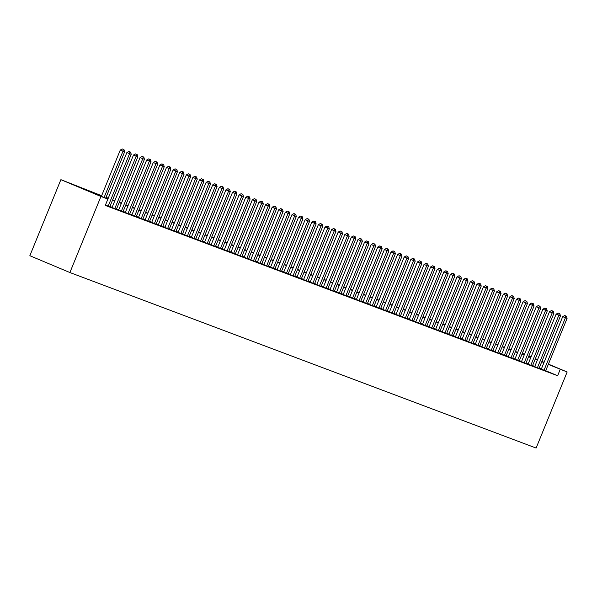 <?xml version="1.0" encoding="UTF-8"?>
<svg xmlns="http://www.w3.org/2000/svg" width="597" height="597" viewBox="0 0 597 597"><rect width="100%" height="100%" fill="white"/><g stroke="black" fill="none" stroke-linecap="round" stroke-linejoin="round"><path stroke-width="0.9" d="M522.323 353.394L524.524 354.222M101.647 195.712L60.887 179.66L29.85 255.717L69.894 272.53L536.113 448.056L567.15 371.998L548.307 364.394M541.3 369.125L545.673 370.841M534.696 366.64L539.069 368.349M528.091 364.148L532.464 365.864M521.487 361.663L525.86 363.379M514.883 359.178L519.256 360.894M508.278 356.693L512.651 358.409M501.674 354.208L506.055 355.924M495.077 351.723L499.45 353.431M488.473 349.23L492.846 350.946M481.869 346.745L486.242 348.461M475.264 344.26L479.637 345.976M468.66 341.775L473.033 343.491M462.056 339.29L466.429 341.006M455.451 336.805L459.824 338.514M448.847 334.313L453.22 336.029M442.243 331.828L446.616 333.544M435.638 329.343L440.011 331.059M429.034 326.857L433.415 328.574M422.437 324.372L426.81 326.081M415.833 321.887L420.206 323.596M409.229 319.395L413.602 321.111M402.624 316.91L406.997 318.626M396.02 314.425L400.393 316.141M389.416 311.94L393.789 313.656M382.811 309.455L387.184 311.164M376.207 306.97L380.58 308.679M369.603 304.477L373.976 306.194M362.998 301.992L367.379 303.709M356.394 299.507L360.775 301.224M349.797 297.022L354.17 298.739M343.193 294.537L347.566 296.246M336.589 292.052L340.962 293.761M329.984 289.56L334.357 291.276M323.38 287.075L327.753 288.791M316.776 284.59L321.149 286.306M310.171 282.105L314.544 283.821M303.567 279.62L307.94 281.329M296.963 277.127L301.336 278.844M290.358 274.642L294.739 276.359M283.754 272.157L288.135 273.874M277.157 269.672L281.53 271.389M270.553 267.187L274.926 268.904M263.949 264.702L268.322 266.411M257.344 262.21L261.717 263.926M250.74 259.725L255.113 261.441M244.136 257.24L248.509 258.956M237.531 254.755L241.904 256.471M230.927 252.27L235.3 253.986M224.323 249.785L228.696 251.494M217.718 247.292L222.099 249.009M211.114 244.807L215.495 246.524M204.517 242.322L208.89 244.039M197.913 239.837L202.286 241.554M191.309 237.352L195.682 239.061M184.704 234.867L189.077 236.576M178.1 232.375L182.473 234.091M171.496 229.89L175.869 231.606M164.891 227.405L169.264 229.121M158.287 224.92L162.66 226.636M151.683 222.435L156.056 224.144M145.078 219.95L149.459 221.659M138.482 217.457L142.855 219.174M131.877 214.972L136.25 216.689M125.273 212.487L129.646 214.204M118.669 210.002L123.042 211.719M112.064 207.517L116.437 209.226M105.423 205.062L109.833 206.741M101.527 195.995L91.632 192.264L107.87 199.077L105.281 205.42L557.628 375.729L545.718 370.73M541.389 368.909L539.181 368.08M534.785 366.424L532.576 365.595M528.181 363.939L525.972 363.11M521.577 361.454L519.368 360.625M514.972 358.969L512.763 358.133M508.368 356.476L506.159 355.648M501.764 353.991L499.555 353.163M495.159 351.506L492.958 350.678M488.555 349.021L486.354 348.193M481.951 346.536L479.749 345.708M475.346 344.051L473.145 343.215M468.749 341.559L466.541 340.73M462.145 339.074L459.936 338.245M455.541 336.589L453.332 335.76M448.937 334.104L446.728 333.275M442.332 331.619L440.123 330.783M435.728 329.134L433.519 328.298M429.124 326.641L426.922 325.813M422.519 324.156L420.318 323.328M415.915 321.671L413.714 320.843M409.311 319.186L407.109 318.358M402.706 316.701L400.505 315.865M396.109 314.216L393.901 313.38M389.505 311.724L387.296 310.895M382.901 309.239L380.692 308.41M376.297 306.754L374.088 305.925M369.692 304.269L367.483 303.44M363.088 301.783L360.879 300.948M356.484 299.298L354.282 298.463M349.879 296.806L347.678 295.978M343.275 294.321L341.074 293.493M336.671 291.836L334.469 291.008M330.066 289.351L327.865 288.523M323.47 286.866L321.261 286.03M316.865 284.381L314.656 283.545M310.261 281.888L308.052 281.06M303.657 279.403L301.448 278.575M297.052 276.918L294.843 276.09M290.448 274.433L288.239 273.605M283.844 271.948L281.642 271.113M277.239 269.456L275.038 268.628M270.635 266.971L268.434 266.143M264.031 264.486L261.829 263.658M257.426 262.001L255.225 261.173M250.83 259.516L248.621 258.688M244.225 257.031L242.016 256.195M237.621 254.538L235.412 253.71M231.017 252.053L228.808 251.225M224.412 249.568L222.203 248.74M217.808 247.083L215.599 246.255M211.204 244.598L209.002 243.763M204.599 242.113L202.398 241.278M197.995 239.621L195.794 238.793M191.391 237.136L189.189 236.308M184.786 234.651L182.585 233.823M178.19 232.166L175.981 231.337M171.585 229.681L169.376 228.845M164.981 227.196L162.772 226.36M158.377 224.703L156.168 223.875M151.772 222.218L149.563 221.39M145.168 219.733L142.959 218.905M138.564 217.248L136.362 216.42M131.959 214.763L129.758 213.927M125.355 212.278L123.154 211.442M118.751 209.786L116.549 208.957M112.154 207.301L109.945 206.472M557.628 375.729L560.217 369.386M107.87 199.077L100.938 196.465L69.894 272.53M567.15 371.998L548.412 364.133M544.076 362.319L541.904 361.409M537.576 359.588L535.397 358.678M531.069 356.857L528.897 355.946M535.278 358.976L536.404 359.394L535.293 358.931M530.964 357.11L528.793 356.2M524.457 354.387L522.285 353.469M106.042 197.361L108.251 198.197M112.646 199.853L114.855 200.682M119.251 202.338L121.46 203.167M125.855 204.823L128.056 205.652M132.459 207.308L134.661 208.137M139.064 209.793L141.265 210.629M145.668 212.278L147.869 213.114M152.272 214.771L154.474 215.599M158.869 217.256L161.078 218.084M165.473 219.741L167.682 220.569M172.078 222.226L174.287 223.054M178.682 224.711L180.891 225.547M185.286 227.196L187.495 228.032M191.891 229.688L194.1 230.517M198.495 232.173L200.696 233.002M205.099 234.658L207.301 235.487M211.704 237.143L213.905 237.972M218.308 239.628L220.509 240.464M224.905 242.113L227.114 242.949M231.509 244.606L233.718 245.434M238.113 247.091L240.322 247.919M244.718 249.576L246.927 250.404M251.322 252.061L253.531 252.889M257.926 254.546L260.135 255.382M264.531 257.038L266.732 257.867M271.135 259.523L273.336 260.352M277.739 262.008L279.941 262.837M284.344 264.493L286.545 265.322M290.948 266.978L293.149 267.807M297.545 269.463L299.754 270.299M304.149 271.956L306.358 272.784M310.753 274.441L312.962 275.269M317.358 276.926L319.567 277.754M323.962 279.411L326.171 280.239M330.566 281.896L332.775 282.732M337.171 284.381L339.372 285.217M343.775 286.873L345.976 287.702M350.379 289.358L352.581 290.187M356.984 291.843L359.185 292.672M363.588 294.328L365.789 295.157M370.185 296.813L372.394 297.649M376.789 299.298L378.998 300.134M383.393 301.791L385.602 302.619M389.998 304.276L392.207 305.104M396.602 306.761L398.811 307.589M403.206 309.246L405.415 310.074M409.811 311.731L412.012 312.567M416.415 314.216L418.616 315.052M423.019 316.708L425.221 317.537M429.624 319.194L431.825 320.022M436.228 321.679L438.429 322.507M442.825 324.164L445.034 324.992M449.429 326.649L451.638 327.484M456.033 329.134L458.242 329.969M462.638 331.626L464.847 332.454M469.242 334.111L471.451 334.939M475.846 336.596L478.055 337.424M482.451 339.081L484.652 339.909M489.055 341.566L491.256 342.402M495.659 344.059L497.861 344.887M502.264 346.544L504.465 347.372M508.868 349.029L511.069 349.857M515.465 351.514L517.674 352.342M522.069 353.999L524.278 354.827M528.673 356.484L530.882 357.319M60.887 179.66L100.938 196.465M543.971 362.573L541.77 361.745M537.367 360.088L535.166 359.26M530.763 357.603L528.561 356.767M524.159 355.111L521.957 354.282M517.554 352.626L515.353 351.797M510.957 350.14L508.748 349.312M504.353 347.655L502.144 346.827M497.749 345.17L495.54 344.342M491.144 342.685L488.936 341.85M484.54 340.193L482.331 339.365M477.936 337.708L475.727 336.88M471.332 335.223L469.13 334.395M464.727 332.738L462.526 331.91M458.123 330.253L455.921 329.417M451.519 327.768L449.317 326.932M444.922 325.275L442.713 324.447M438.317 322.79L436.108 321.962M431.713 320.305L429.504 319.477M425.109 317.82L422.9 316.992M418.504 315.335L416.296 314.5M411.9 312.85L409.691 312.015M405.296 310.358L403.087 309.53M398.692 307.873L396.49 307.045M392.087 305.388L389.886 304.56M385.483 302.903L383.281 302.075M378.879 300.418L376.677 299.582M372.282 297.933L370.073 297.097M365.677 295.44L363.469 294.612M359.073 292.955L356.864 292.127M352.469 290.47L350.26 289.642M345.864 287.985L343.656 287.157M339.26 285.5L337.051 284.665M332.656 283.015L330.454 282.18M326.052 280.523L323.85 279.695M319.447 278.038L317.246 277.209M312.843 275.553L310.641 274.724M306.239 273.068L304.037 272.239M299.642 270.583L297.433 269.747M293.037 268.09L290.829 267.262M286.433 265.605L284.224 264.777M279.829 263.12L277.62 262.292M273.225 260.635L271.016 259.807M266.62 258.15L264.411 257.322M260.016 255.665L257.814 254.829M253.412 253.173L251.21 252.344M246.807 250.688L244.606 249.859M240.203 248.203L238.002 247.374M233.599 245.718L231.397 244.889M227.002 243.233L224.793 242.397M220.397 240.748L218.189 239.912M213.793 238.255L211.584 237.427M207.189 235.77L204.98 234.942M200.585 233.285L198.376 232.457M193.98 230.8L191.771 229.972M187.376 228.315L185.174 227.479M180.772 225.83L178.57 224.994M174.167 223.338L171.966 222.509M167.563 220.853L165.362 220.024M160.959 218.368L158.757 217.539M154.362 215.883L152.153 215.054M147.757 213.398L145.549 212.562M141.153 210.913L138.944 210.077M134.549 208.42L132.34 207.592M127.945 205.935L125.736 205.107M121.34 203.45L119.131 202.622M114.736 200.965L112.535 200.137M108.132 198.48L105.93 197.644M104.087 197.495L122.982 151.198L124.631 151.817L105.714 198.174M101.378 196.353L120.273 150.063L122.982 151.198L123.333 149.392L123.997 149.646L122.251 148.944L123.333 149.392M122.251 148.944L120.273 150.063M124.631 151.817L123.997 149.646M108.169 206.166L129.579 153.683L131.236 154.302L109.818 206.786M105.445 205.07L126.877 152.548L129.579 153.683L129.937 151.884L130.601 152.131L128.855 151.429L129.937 151.884M128.855 151.429L126.877 152.548M131.236 154.302L130.601 152.131M114.766 208.651L136.183 156.168L137.84 156.795L116.422 209.271M112.049 207.555L133.482 155.033L136.183 156.168L136.541 154.369L137.206 154.616L135.459 153.914L136.541 154.369M135.459 153.914L133.482 155.033M137.84 156.795L137.206 154.616M121.37 211.137L142.787 158.653L144.444 159.28L123.027 211.756M118.646 210.047L140.086 157.518L142.787 158.653L143.146 156.854L143.81 157.101L142.064 156.399L143.146 156.854M142.064 156.399L140.086 157.518M144.444 159.28L143.81 157.101M127.974 213.622L149.392 161.145L151.041 161.765L129.624 214.241M125.251 212.532L146.69 160.003L149.392 161.145L149.75 159.339L150.407 159.586L148.668 158.884L149.75 159.339M148.668 158.884L146.69 160.003M151.041 161.765L150.407 159.586M134.579 216.107L155.996 163.63L157.645 164.25L136.228 216.733M131.855 215.017L153.295 162.496L155.996 163.63L156.354 161.824L157.011 162.078L155.272 161.369L156.354 161.824M155.272 161.369L153.295 162.496M157.645 164.25L157.011 162.078M141.183 218.599L162.6 166.115L164.25 166.735L142.832 219.218M138.459 217.502L159.892 164.981L162.6 166.115L162.959 164.309L163.615 164.563L161.877 163.862L162.959 164.309M161.877 163.862L159.892 164.981M164.25 166.735L163.615 164.563M147.787 221.084L169.205 168.6L170.854 169.22L149.437 221.703M145.064 219.987L166.496 167.466L169.205 168.6L169.563 166.802L170.22 167.048L168.481 166.347L169.563 166.802M168.481 166.347L166.496 167.466M170.854 169.22L170.22 167.048M154.392 223.569L175.809 171.085L177.458 171.712L156.041 224.188M151.668 222.472L173.1 169.951L175.809 171.085L176.167 169.287L176.824 169.533L175.085 168.832L176.167 169.287M175.085 168.832L173.1 169.951M177.458 171.712L176.824 169.533M160.996 226.054L182.413 173.57L184.063 174.197L162.645 226.673M158.272 224.965L179.704 172.436L182.413 173.57L182.764 171.772L183.428 172.018L181.682 171.317L182.764 171.772M181.682 171.317L179.704 172.436M184.063 174.197L183.428 172.018M167.6 228.539L189.018 176.063L190.667 176.682L169.25 229.166M164.876 227.45L186.309 174.921L189.018 176.063L189.368 174.257L190.033 174.503L188.286 173.802L189.368 174.257M188.286 173.802L186.309 174.921M190.667 176.682L190.033 174.503M174.205 231.024L195.622 178.548L197.271 179.167L175.854 231.651M171.481 229.935L192.913 177.413L195.622 178.548L195.973 176.742L196.637 176.996L194.891 176.287L195.973 176.742M194.891 176.287L192.913 177.413M197.271 179.167L196.637 176.996M180.809 233.517L202.219 181.033L203.875 181.652L182.458 234.136M178.085 232.42L199.517 179.898L202.219 181.033L202.577 179.227L203.241 179.481L201.495 178.779L202.577 179.227M201.495 178.779L199.517 179.898M203.875 181.652L203.241 179.481M187.406 236.002L208.823 183.518L210.48 184.137L189.062 236.621M184.689 234.905L206.122 182.383L208.823 183.518L209.181 181.719L209.845 181.966L208.099 181.264L209.181 181.719M208.099 181.264L206.122 182.383M210.48 184.137L209.845 181.966M194.01 238.487L215.427 186.003L217.084 186.63L195.667 239.106M191.286 237.39L212.726 184.869L215.427 186.003L215.786 184.204L216.45 184.451L214.704 183.749L215.786 184.204M214.704 183.749L212.726 184.869M217.084 186.63L216.45 184.451M200.614 240.972L222.032 188.488L223.681 189.115L202.264 241.591M197.891 239.882L219.33 187.354L222.032 188.488L222.39 186.689L223.047 186.936L221.308 186.234L222.39 186.689M221.308 186.234L219.33 187.354M223.681 189.115L223.047 186.936M207.219 243.457L228.636 190.98L230.285 191.6L208.868 244.083M204.495 242.367L225.935 189.839L228.636 190.98L228.994 189.174L229.651 189.421L227.912 188.719L228.994 189.174M227.912 188.719L225.935 189.839M230.285 191.6L229.651 189.421M213.823 245.942L235.24 193.465L236.89 194.085L215.472 246.568M211.099 244.852L232.531 192.331L235.24 193.465L235.599 191.659L236.255 191.913L234.517 191.204L235.599 191.659M234.517 191.204L232.531 192.331M236.89 194.085L236.255 191.913M220.427 248.434L241.845 195.95L243.494 196.57L222.077 249.053M217.704 247.337L239.136 194.816L241.845 195.95L242.203 194.152L242.86 194.398L241.121 193.697L242.203 194.152M241.121 193.697L239.136 194.816M243.494 196.57L242.86 194.398M227.032 250.919L248.449 198.435L250.098 199.055L228.681 251.538M224.308 249.822L245.74 197.301L248.449 198.435L248.807 196.637L249.464 196.883L247.725 196.182L248.807 196.637M247.725 196.182L245.74 197.301M250.098 199.055L249.464 196.883M233.636 253.404L255.053 200.92L256.703 201.547L235.285 254.023M230.912 252.307L252.344 199.786L255.053 200.92L255.404 199.122L256.068 199.368L254.322 198.667L255.404 199.122M254.322 198.667L252.344 199.786M256.703 201.547L256.068 199.368M240.24 255.889L261.658 203.413L263.307 204.032L241.889 256.509M237.516 254.8L258.949 202.271L261.658 203.413L262.008 201.607L262.673 201.853L260.926 201.152L262.008 201.607M260.926 201.152L258.949 202.271M263.307 204.032L262.673 201.853M246.845 258.374L268.262 205.898L269.911 206.517L248.494 259.001M244.121 257.285L265.553 204.764L268.262 205.898L268.613 204.092L269.277 204.346L267.531 203.637L268.613 204.092M267.531 203.637L265.553 204.764M269.911 206.517L269.277 204.346M253.449 260.859L274.859 208.383L276.515 209.002L255.098 261.486M250.725 259.77L272.157 207.249L274.859 208.383L275.217 206.577L275.881 206.831L274.135 206.129L275.217 206.577M274.135 206.129L272.157 207.249M276.515 209.002L275.881 206.831M260.046 263.352L281.463 210.868L283.12 211.487L261.702 263.971M257.329 262.255L278.762 209.734L281.463 210.868L281.821 209.069L282.485 209.316L280.739 208.614L281.821 209.069M280.739 208.614L278.762 209.734M283.12 211.487L282.485 209.316M266.65 265.837L288.067 213.353L289.724 213.972L268.307 266.456M263.926 264.74L285.366 212.219L288.067 213.353L288.426 211.554L289.082 211.801L287.344 211.099L288.426 211.554M287.344 211.099L285.366 212.219M289.724 213.972L289.082 211.801M273.254 268.322L294.672 215.838L296.321 216.465L274.904 268.941M270.531 267.232L291.97 214.704L294.672 215.838L295.03 214.039L295.687 214.286L293.948 213.584L295.03 214.039M293.948 213.584L291.97 214.704M296.321 216.465L295.687 214.286M279.859 270.807L301.276 218.33L302.925 218.95L281.508 271.426M277.135 269.717L298.575 217.189L301.276 218.33L301.634 216.524L302.291 216.771L300.552 216.069L301.634 216.524M300.552 216.069L298.575 217.189M302.925 218.95L302.291 216.771M286.463 273.292L307.88 220.815L309.53 221.435L288.112 273.919M283.739 272.202L305.171 219.681L307.88 220.815L308.239 219.009L308.895 219.263L307.156 218.554L308.239 219.009M307.156 218.554L305.171 219.681M309.53 221.435L308.895 219.263M293.067 275.777L314.485 223.3L316.134 223.92L294.717 276.404M290.343 274.687L311.776 222.166L314.485 223.3L314.843 221.494L315.5 221.748L313.761 221.047L314.843 221.494M313.761 221.047L311.776 222.166M316.134 223.92L315.5 221.748M299.672 278.269L321.089 225.785L322.738 226.405L301.321 278.889M296.948 277.172L318.38 224.651L321.089 225.785L321.447 223.987L322.104 224.233L320.365 223.532L321.447 223.987M320.365 223.532L318.38 224.651M322.738 226.405L322.104 224.233M306.276 280.754L327.693 228.27L329.343 228.897L307.925 281.374M303.552 279.657L324.984 227.136L327.693 228.27L328.044 226.472L328.708 226.718L326.962 226.017L328.044 226.472M326.962 226.017L324.984 227.136M329.343 228.897L328.708 226.718M312.88 283.239L334.298 230.755L335.947 231.382L314.529 283.859M310.156 282.15L331.589 229.621L334.298 230.755L334.648 228.957L335.313 229.203L333.566 228.502L334.648 228.957M333.566 228.502L331.589 229.621M335.947 231.382L335.313 229.203M319.485 285.724L340.902 233.248L342.551 233.867L321.134 286.344M316.761 284.635L338.193 232.106L340.902 233.248L341.253 231.442L341.917 231.688L340.171 230.987L341.253 231.442M340.171 230.987L338.193 232.106M342.551 233.867L341.917 231.688M326.089 288.209L347.499 235.733L349.155 236.352L327.738 288.836M323.365 287.12L344.797 234.599L347.499 235.733L347.857 233.927L348.521 234.181L346.775 233.472L347.857 233.927M346.775 233.472L344.797 234.599M349.155 236.352L348.521 234.181M332.686 290.702L354.103 238.218L355.76 238.837L334.342 291.321M329.969 289.605L351.402 237.084L354.103 238.218L354.461 236.412L355.125 236.666L353.379 235.964L354.461 236.412M353.379 235.964L351.402 237.084M355.76 238.837L355.125 236.666M339.29 293.187L360.707 240.703L362.357 241.322L340.947 293.806M336.566 292.09L358.006 239.569L360.707 240.703L361.066 238.904L361.722 239.151L359.984 238.449L361.066 238.904M359.984 238.449L358.006 239.569M362.357 241.322L361.722 239.151M345.894 295.672L367.312 243.188L368.961 243.815L347.544 296.291M343.171 294.575L364.61 242.054L367.312 243.188L367.67 241.389L368.327 241.636L366.588 240.934L367.67 241.389M366.588 240.934L364.61 242.054M368.961 243.815L368.327 241.636M352.499 298.157L373.916 245.673L375.565 246.3L354.148 298.776M349.775 297.067L371.215 244.539L373.916 245.673L374.274 243.875L374.931 244.121L373.192 243.419L374.274 243.875M373.192 243.419L371.215 244.539M375.565 246.3L374.931 244.121M359.103 300.642L380.52 248.165L382.17 248.785L360.752 301.261M356.379 299.552L377.811 247.024L380.52 248.165L380.879 246.36L381.535 246.606L379.796 245.904L380.879 246.36M379.796 245.904L377.811 247.024M382.17 248.785L381.535 246.606M365.707 303.127L387.125 250.65L388.774 251.27L367.356 303.754M362.983 302.037L384.416 249.516L387.125 250.65L387.483 248.845L388.14 249.098L386.401 248.389L387.483 248.845M386.401 248.389L384.416 249.516M388.774 251.27L388.14 249.098M372.312 305.619L393.729 253.135L395.378 253.755L373.961 306.239M369.588 304.522L391.02 252.001L393.729 253.135L394.087 251.33L394.744 251.583L392.998 250.882L394.087 251.33M392.998 250.882L391.02 252.001M395.378 253.755L394.744 251.583M378.916 308.104L400.333 255.62L401.982 256.24L380.565 308.724M376.192 307.007L397.624 254.486L400.333 255.62L400.684 253.822L401.348 254.068L399.602 253.367L400.684 253.822M399.602 253.367L397.624 254.486M401.982 256.24L401.348 254.068M385.52 310.589L406.938 258.105L408.587 258.732L387.169 311.209M382.796 309.492L404.229 256.971L406.938 258.105L407.288 256.307L407.952 256.553L406.206 255.852L407.288 256.307M406.206 255.852L404.229 256.971M408.587 258.732L407.952 256.553M392.125 313.074L413.542 260.59L415.191 261.217L393.774 313.694M389.401 311.985L410.833 259.456L413.542 260.59L413.893 258.792L414.557 259.038L412.811 258.337L413.893 258.792M412.811 258.337L410.833 259.456M415.191 261.217L414.557 259.038M398.721 315.559L420.139 263.083L421.795 263.702L400.378 316.186M396.005 314.47L417.437 261.941L420.139 263.083L420.497 261.277L421.161 261.523L419.415 260.822L420.497 261.277M419.415 260.822L417.437 261.941M421.795 263.702L421.161 261.523M405.326 318.044L426.743 265.568L428.4 266.187L406.982 318.671M402.602 316.955L424.042 264.434L426.743 265.568L427.101 263.762L427.765 264.016L426.019 263.307L427.101 263.762M426.019 263.307L424.042 264.434M428.4 266.187L427.765 264.016M411.93 320.537L433.347 268.053L434.997 268.672L413.587 321.156M409.206 319.44L430.646 266.919L433.347 268.053L433.706 266.247L434.362 266.501L432.624 265.799L433.706 266.247M432.624 265.799L430.646 266.919M434.997 268.672L434.362 266.501M418.534 323.022L439.952 270.538L441.601 271.157L420.184 323.641M415.81 321.925L437.25 269.404L439.952 270.538L440.31 268.74L440.967 268.986L439.228 268.284L440.31 268.74M439.228 268.284L437.25 269.404M441.601 271.157L440.967 268.986M425.139 325.507L446.556 273.023L448.205 273.65L426.788 326.126M422.415 324.41L443.847 271.889L446.556 273.023L446.914 271.225L447.571 271.471L445.832 270.769L446.914 271.225M445.832 270.769L443.847 271.889M448.205 273.65L447.571 271.471M431.743 327.992L453.16 275.508L454.81 276.135L433.392 328.611M429.019 326.902L450.451 274.374L453.16 275.508L453.519 273.71L454.175 273.956L452.436 273.254L453.519 273.71M452.436 273.254L450.451 274.374M454.81 276.135L454.175 273.956M438.347 330.477L459.765 278.001L461.414 278.62L439.996 331.104M435.623 329.387L457.056 276.859L459.765 278.001L460.123 276.195L460.78 276.441L459.041 275.739L460.123 276.195M459.041 275.739L457.056 276.859M461.414 278.62L460.78 276.441M444.952 332.962L466.369 280.486L468.018 281.105L446.601 333.589M442.228 331.872L463.66 279.351L466.369 280.486L466.727 278.68L467.384 278.933L465.638 278.224L466.727 278.68M465.638 278.224L463.66 279.351M468.018 281.105L467.384 278.933M451.556 335.454L472.973 282.971L474.622 283.59L453.205 336.074M448.832 334.357L470.264 281.836L472.973 282.971L473.324 281.172L473.988 281.418L472.242 280.717L473.324 281.172M472.242 280.717L470.264 281.836M474.622 283.59L473.988 281.418M458.16 337.939L479.578 285.456L481.227 286.075L459.809 338.559M455.436 336.842L476.869 284.321L479.578 285.456L479.928 283.657L480.592 283.903L478.846 283.202L479.928 283.657M478.846 283.202L476.869 284.321M481.227 286.075L480.592 283.903M464.764 340.424L486.182 287.941L487.831 288.567L466.414 341.044M462.041 339.327L483.473 286.806L486.182 287.941L486.533 286.142L487.197 286.388L485.451 285.687L486.533 286.142M485.451 285.687L483.473 286.806M487.831 288.567L487.197 286.388M471.361 342.909L492.779 290.433L494.435 291.052L473.018 343.529M468.645 341.82L490.077 289.291L492.779 290.433L493.137 288.627L493.801 288.873L492.055 288.172L493.137 288.627M492.055 288.172L490.077 289.291M494.435 291.052L493.801 288.873M477.966 345.394L499.383 292.918L501.04 293.537L479.622 346.021M475.242 344.305L496.682 291.784L499.383 292.918L499.741 291.112L500.405 291.366L498.659 290.657L499.741 291.112M498.659 290.657L496.682 291.784M501.04 293.537L500.405 291.366M484.57 347.879L505.987 295.403L507.637 296.022L486.227 348.506M481.846 346.79L503.286 294.269L505.987 295.403L506.346 293.597L507.002 293.851L505.263 293.142L506.346 293.597M505.263 293.142L503.286 294.269M507.637 296.022L507.002 293.851M491.174 350.372L512.592 297.888L514.241 298.507L492.823 350.991M488.45 349.275L509.89 296.754L512.592 297.888L512.95 296.09L513.607 296.336L511.868 295.634L512.95 296.09M511.868 295.634L509.89 296.754M514.241 298.507L513.607 296.336M497.779 352.857L519.196 300.373L520.845 300.992L499.428 353.476M495.055 351.76L516.487 299.239L519.196 300.373L519.554 298.575L520.211 298.821L518.472 298.119L519.554 298.575M518.472 298.119L516.487 299.239M520.845 300.992L520.211 298.821M504.383 355.342L525.8 302.858L527.449 303.485L506.032 355.961M501.659 354.252L523.091 301.724L525.8 302.858L526.158 301.06L526.815 301.306L525.076 300.604L526.158 301.06M525.076 300.604L523.091 301.724M527.449 303.485L526.815 301.306M510.987 357.827L532.405 305.351L534.054 305.97L512.636 358.446M508.263 356.737L529.696 304.209L532.405 305.351L532.763 303.545L533.419 303.791L531.681 303.089L532.763 303.545M531.681 303.089L529.696 304.209M534.054 305.97L533.419 303.791M517.592 360.312L539.009 307.836L540.658 308.455L519.241 360.939M514.868 359.222L536.3 306.701L539.009 307.836L539.36 306.03L540.024 306.283L538.278 305.574L539.36 306.03M538.278 305.574L536.3 306.701M540.658 308.455L540.024 306.283M524.196 362.797L545.613 310.321L547.262 310.94L525.845 363.424M521.472 361.707L542.904 309.186L545.613 310.321L545.964 308.515L546.628 308.768L544.882 308.067L545.964 308.515M544.882 308.067L542.904 309.186M547.262 310.94L546.628 308.768M530.8 365.289L552.218 312.806L553.867 313.425L532.449 365.909M528.076 364.192L549.509 311.671L552.218 312.806L552.568 311.007L553.232 311.253L551.486 310.552L552.568 311.007M551.486 310.552L549.509 311.671M553.867 313.425L553.232 311.253M537.404 367.774L558.822 315.291L560.471 315.917L539.054 368.394M534.681 366.677L556.113 314.156L558.822 315.291L559.173 313.492L559.837 313.738L558.091 313.037L559.173 313.492M558.091 313.037L556.113 314.156M560.471 315.917L559.837 313.738M544.001 370.259L565.419 317.776L567.075 318.402L545.658 370.879M541.285 369.17L562.717 316.641L565.419 317.776L565.777 315.977L566.441 316.223L564.695 315.522L565.777 315.977M564.695 315.522L562.717 316.641M567.075 318.402L566.441 316.223"/></g></svg>
